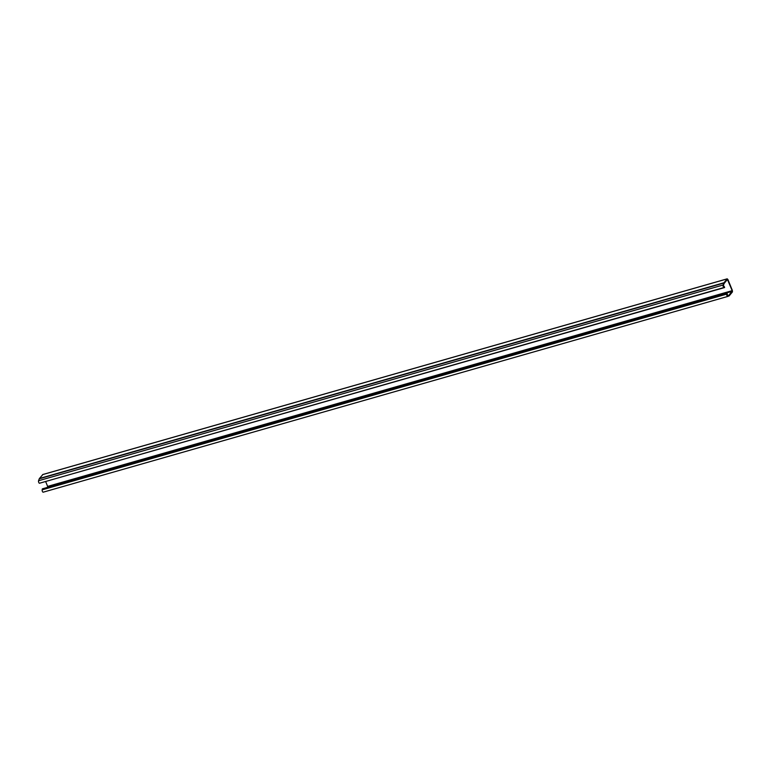 <?xml version="1.0" encoding="UTF-8"?>
<svg xmlns="http://www.w3.org/2000/svg" width="771" height="771" viewBox="0 0 771 771"><rect width="100%" height="100%" fill="white"/><g stroke="black" fill="none" stroke-linecap="round" stroke-linejoin="round"><path stroke-width="1.16" d="M727.911 279.516L732.363 290.426L732.45 291.891L729.299 295.746A3.229 1.282 -106 0 1 729.048 295.939L727.757 296.44A1.426 0.569 -106 0 1 727.737 296.45A1.426 0.569 -106 0 1 726.966 295.678A1.426 0.569 -106 0 1 726.706 294.108L726.889 293.115L727.188 293.558L727.564 295.833L728.855 295.322A2.583 1.031 74 0 0 729.058 295.168L732.18 290.657L727.429 279.439L724.229 283.323A2.583 1.031 74 0 0 724.075 283.603L723.371 285.53L724.47 286.918L724.615 287.544L724.017 287.516A1.426 0.569 -106 0 1 723.237 286.542A1.426 0.569 -106 0 1 723.092 285.019L723.805 283.082A3.229 1.282 -106 0 1 723.988 282.745L727.14 278.89L727.911 279.516M47.368 487.417L47.629 486.395L45.701 481.673M42.839 474.56L39.446 478.483A3.229 1.282 -106 0 0 39.254 478.82L38.55 480.747A1.426 0.569 -106 0 0 38.695 482.28A1.426 0.569 -106 0 0 39.466 483.253L724.615 287.544M43.195 492.187L727.737 296.45L43.215 492.177A1.426 0.569 -106 0 1 43.195 492.187A1.426 0.569 -106 0 1 42.415 491.416A1.426 0.569 -106 0 1 42.154 489.845L42.347 488.853L726.889 293.115M727.361 295.746L728.855 295.322M727.294 295.669L729.058 295.168M47.667 487.05L732.209 291.313M47.629 486.395L732.18 290.657M726.976 279.96L727.718 279.748M39.466 483.253L724.017 287.516M38.55 480.747L723.092 285.019M39.254 478.82L723.805 283.082M39.446 478.483L723.988 282.745M42.598 474.628L727.14 278.89M42.154 489.845L726.706 294.108M42.704 474.55L727.246 278.813"/></g></svg>
